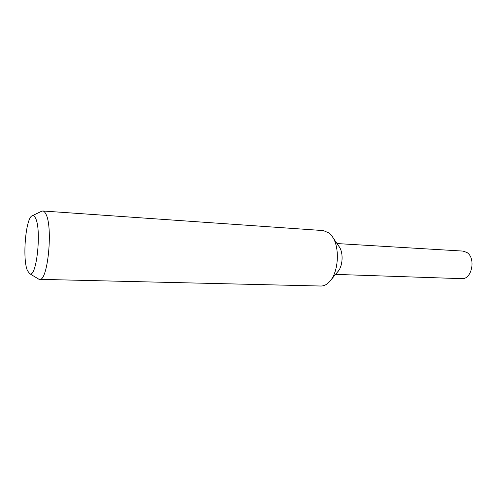 <?xml version="1.0" encoding="UTF-8"?>
<svg xmlns="http://www.w3.org/2000/svg" width="497" height="497" viewBox="0 0 497 497"><rect width="100%" height="100%" fill="white"/><g stroke="black" fill="none" stroke-linecap="round" stroke-linejoin="round"><path stroke-width="0.75" d="M41.4 211.343L42.754 210.983L323.435 230.596L329.244 233.118L331.561 235.578C340.19 245.841 338.948 272.412 329.393 281.818C326.697 284.669 323.845 286.073 320.845 286.023L39.555 279.339L38.244 278.854M42.754 210.983C43.829 211.063 44.829 212.008 45.755 213.809C53.272 226.321 47.867 281.855 39.555 279.339M27.434 270.592C22.135 258.825 25.794 217.077 32.355 215.717C33.485 215.325 34.529 216.12 35.486 218.09C41.854 229.527 36.517 278.929 29.646 273.654L27.434 270.592M332.822 237.436L338.842 246.27C343.669 252.066 342.992 266.541 337.649 271.859L330.828 280.091M336.991 243.555L462.993 251.084L466.888 252.47C476.219 258.073 471.839 279.786 461.701 278.655L335.55 274.387M32.355 215.717L41.891 211.107M29.646 273.654L38.71 279.134"/></g></svg>
